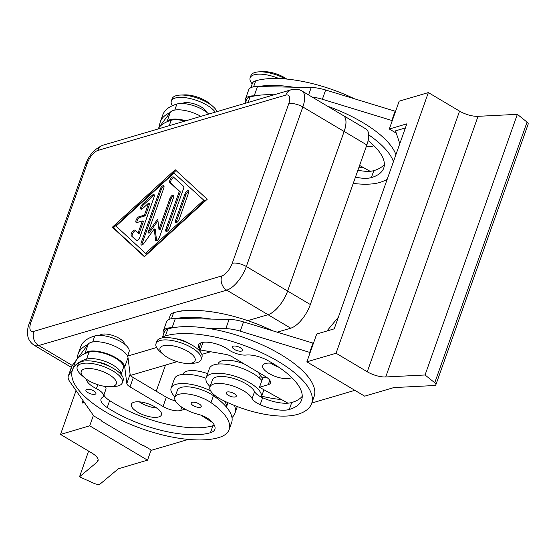 <?xml version="1.0" encoding="UTF-8"?>
<svg xmlns="http://www.w3.org/2000/svg" width="556" height="556" viewBox="0 0 556 556"><rect width="100%" height="100%" fill="white"/><g stroke="black" fill="none" stroke-linecap="round" stroke-linejoin="round"><path stroke-width="0.83" d="M288.738 103.777L232.241 263.322A12.225 5.247 120.7 0 1 221.747 275.971A10.633 8.722 73.6 0 0 221.844 283.963A10.633 8.722 73.6 0 0 226.723 290.149L268.013 314.675A22.859 9.806 -59.3 0 0 278.959 306.224A22.859 9.806 -59.3 0 0 287.626 291.038L246.336 266.512L302.832 106.96L344.122 131.487A22.859 9.806 -59.3 0 0 345.443 118.47A22.859 9.806 -59.3 0 0 343.254 115.537L301.957 91.003C299.024 89.141 295.389 88.738 291.059 89.794A10.633 8.722 73.6 0 0 290.545 89.968A10.633 8.722 73.6 0 0 285.805 95.09A12.225 5.247 120.7 0 1 288.738 103.777A10.633 4.031 19.5 0 1 295.285 104A10.633 4.031 19.5 0 1 302.832 106.96A22.859 9.806 -59.3 0 0 304.153 93.943A22.859 9.806 -59.3 0 0 301.957 91.003M345.464 118.442A22.859 9.806 120.7 0 1 344.15 131.466L366.856 144.956A22.859 9.806 -59.3 0 0 368.176 131.932A22.859 9.806 -59.3 0 0 365.98 128.999L343.274 115.509A22.859 9.806 120.7 0 1 345.464 118.442M310.345 304.542L287.633 291.052A22.859 9.806 120.7 0 1 278.966 306.238A22.859 9.806 120.7 0 1 268.02 314.696L290.732 328.186A22.859 9.806 -59.3 0 0 301.672 319.728A22.859 9.806 -59.3 0 0 310.345 304.542L366.856 144.956M109.998 386.67L114.189 386.483A23.922 9.063 -160.5 0 0 118.345 385.85A23.922 9.063 -160.5 0 0 122.32 382.799A23.922 9.063 -160.5 0 0 108.086 368.419A23.922 9.063 -160.5 0 0 81.183 363.777A23.922 9.063 -160.5 0 0 77.214 366.828A23.922 9.063 -160.5 0 0 81.218 374.807L84.352 377.593A18.605 7.047 -160.5 0 0 109.998 386.67A18.605 7.047 -160.5 0 0 113.229 386.184A18.605 7.047 -160.5 0 0 108.997 374.584A18.605 7.047 -160.5 0 0 84.324 369.01A18.605 7.047 -160.5 0 0 84.352 377.593M122.32 382.799L123.14 380.478A23.922 9.063 -160.5 0 0 108.906 366.105A23.922 9.063 -160.5 0 0 82.003 361.456A23.922 9.063 -160.5 0 0 78.035 364.507L77.214 366.828M99.788 335.386A13.288 5.039 19.5 0 1 101.595 334.358A13.288 5.039 19.5 0 1 115.634 336.54A13.288 5.039 19.5 0 1 124.558 344.157M163.158 354.367L160.024 351.587A23.922 9.063 19.5 0 1 156.021 343.608A23.922 9.063 19.5 0 1 159.989 340.557A23.922 9.063 19.5 0 1 186.892 345.2A23.922 9.063 19.5 0 1 201.126 359.579A23.922 9.063 19.5 0 1 197.151 362.63A23.922 9.063 19.5 0 1 192.995 363.263L188.804 363.45A18.605 7.047 19.5 0 1 163.158 354.367A18.605 7.047 19.5 0 1 163.13 345.79A18.605 7.047 19.5 0 1 187.803 351.364A18.605 7.047 19.5 0 1 192.035 362.957A18.605 7.047 19.5 0 1 188.804 363.45M156.021 343.608L156.841 341.287A23.922 9.063 19.5 0 1 160.809 338.236A23.922 9.063 19.5 0 1 187.713 342.878A23.922 9.063 19.5 0 1 201.946 357.258L201.126 359.579M179.915 311.304A13.288 5.039 19.5 0 1 180.401 311.138A13.288 5.039 19.5 0 1 183.96 310.783M217.042 111.603A23.922 9.063 -160.5 0 0 213.247 106.745A23.922 9.063 -160.5 0 0 180.276 95.069A23.922 9.063 -160.5 0 0 176.113 95.701A23.922 9.063 -160.5 0 0 172.145 98.753L171.324 101.074A23.922 9.063 -160.5 0 0 172.332 105.716M213.247 106.745L210.105 103.965A18.605 7.047 -160.5 0 0 184.467 94.881L180.276 95.069M215.235 112.138A23.922 9.063 -160.5 0 0 196.859 100.504A23.922 9.063 -160.5 0 0 175.293 98.023A23.922 9.063 -160.5 0 0 171.324 101.074M252.215 83.907A23.922 9.063 19.5 0 1 250.124 77.854L250.951 75.533A23.922 9.063 19.5 0 1 254.919 72.482A23.922 9.063 19.5 0 1 259.082 71.849A23.922 9.063 19.5 0 1 285.423 78.952M259.082 71.849L263.273 71.661A18.605 7.047 19.5 0 1 286.799 79.077M250.124 77.854A23.922 9.063 19.5 0 1 254.099 74.803A23.922 9.063 19.5 0 1 278.959 78.549M206.387 112.041A13.288 5.039 -160.5 0 0 196.845 104.799A13.288 5.039 -160.5 0 0 183.549 102.929A13.288 5.039 -160.5 0 0 182.271 103.499M208.722 114.056A19.94 7.555 -160.5 0 0 191.368 104.994A19.94 7.555 -160.5 0 0 176.912 104.035A85.068 32.234 -160.5 0 0 162.79 114.883L160.33 121.84A85.068 32.234 -160.5 0 0 159.614 126.608L170.338 112.249A21.267 8.055 19.5 0 1 200.924 116.357M101.574 420.565L101.421 420.989L102.005 420.816L93.749 415.916L69.667 381.437A26.584 10.071 19.5 0 1 68.325 375.96L71.606 366.682A26.584 10.071 19.5 0 1 72.176 365.633L87.98 344.47A85.068 32.234 -160.5 0 0 78.208 353.741L80.669 346.784A85.068 32.234 19.5 0 1 94.791 335.935A19.94 7.555 19.5 0 1 109.247 336.894A19.94 7.555 19.5 0 1 129.068 351.788L127.539 356.097L156.604 347.528M120.999 374.369A19.94 7.555 -160.5 0 0 101.032 360.079A19.94 7.555 -160.5 0 0 86.583 359.12A85.068 32.234 -160.5 0 0 72.461 369.969A85.068 32.234 -160.5 0 0 123.064 421.094A85.068 32.234 -160.5 0 0 218.71 437.607A62.877 23.825 -160.5 0 0 229.148 429.593A62.877 23.825 -160.5 0 0 210.988 402.655A22.594 8.562 -160.5 0 0 189.054 394.169A22.594 8.562 -160.5 0 0 174.918 397.248A22.594 8.562 -160.5 0 0 181.444 406.929A22.594 8.562 -160.5 0 0 198.367 414.394A13.288 5.039 19.5 0 1 209.459 419.634A26.584 10.071 19.5 0 1 214.866 429.315A26.584 10.071 19.5 0 1 210.453 432.707A74.434 28.203 19.5 0 1 107.197 407.562A18.605 7.047 19.5 0 1 101.018 399.048A18.605 7.047 19.5 0 1 102.436 397.401A13.288 5.039 -160.5 0 0 103.444 396.226A13.288 5.039 -160.5 0 0 96.39 388.644A18.605 7.047 19.5 0 1 86.361 379.178M120.861 374.973L123.321 368.016A19.94 7.555 -160.5 0 0 103.499 353.123A19.94 7.555 -160.5 0 0 89.043 352.163A85.068 32.234 -160.5 0 0 84.7 353.741L84.936 353.428A21.267 8.055 19.5 0 1 106.502 353.519A21.267 8.055 19.5 0 1 124.725 366.918L126.817 383.508A7.972 3.023 -160.5 0 0 130.014 386.879L163.047 406.499A13.288 5.039 -160.5 0 0 180.665 410.481L185.085 409.181M224.36 401.022A29.239 11.078 19.5 0 1 226.396 407.034A62.877 23.825 -160.5 0 0 213.448 395.698A22.594 8.562 -160.5 0 0 191.514 387.212A22.594 8.562 -160.5 0 0 177.378 390.291L174.918 397.248M87.994 392.647A5.317 2.015 -160.5 0 0 95.931 393.565A5.317 2.015 -160.5 0 0 93.832 390.931A5.317 2.015 -160.5 0 0 85.902 390.013A5.317 2.015 -160.5 0 0 87.994 392.647M193.293 405.651A5.317 2.015 -160.5 0 0 201.223 406.568A5.317 2.015 -160.5 0 0 199.131 403.934A5.317 2.015 -160.5 0 0 191.201 403.017A5.317 2.015 -160.5 0 0 193.293 405.651M175.029 396.921A29.239 11.078 19.5 0 1 171.116 388.074A29.239 11.078 19.5 0 1 210.627 390.875M171.116 388.074L174.396 378.796A29.239 11.078 19.5 0 1 205.998 378.233M139.299 401.842A15.95 6.046 -160.5 0 0 156.764 408.028M158.78 416.93A15.95 6.046 19.5 0 1 140.842 413.838A15.95 6.046 19.5 0 1 131.355 404.247A15.95 6.046 19.5 0 1 134.003 402.217A15.95 6.046 19.5 0 1 151.934 405.31A15.95 6.046 19.5 0 1 161.428 414.901A15.95 6.046 19.5 0 1 158.78 416.93M151.121 449.992L147.521 460.166L118.365 468.757L100.233 483.935A5.317 2.015 19.5 0 1 97.606 484.339A5.317 2.015 19.5 0 1 93.742 483.254L79.508 476.812L88.612 451.111M98.099 459.499L97.217 461.987A15.95 6.046 -160.5 0 0 98.016 460.868A15.95 6.046 -160.5 0 0 97.474 457.977A15.95 6.046 -160.5 0 0 91.74 452.966L60.528 434.424L89.711 425.827L93.401 415.415M245.356 103.263L246.662 99.587A19.94 7.555 19.5 0 1 249.971 97.05A85.068 32.234 19.5 0 1 254.982 95.868L254.189 95.854A21.267 8.055 -160.5 0 0 245.404 99.149A21.267 8.055 -160.5 0 0 245.724 102.234M244.181 363.909A22.594 8.562 -160.5 0 0 218.154 363.742L218.035 364.069M162.345 337.881A19.94 7.555 19.5 0 1 165.389 335.9A85.068 32.234 19.5 0 1 261.035 352.414A85.068 32.234 19.5 0 1 311.638 403.538A85.068 32.234 19.5 0 1 297.516 414.387A62.877 23.825 19.5 0 1 221.455 399.569A22.594 8.562 19.5 0 1 209.939 386.927A22.594 8.562 19.5 0 1 241.026 389.374A22.594 8.562 19.5 0 1 252.118 398.555A13.288 5.039 -160.5 0 0 260.173 404.685A26.584 10.071 -160.5 0 0 289.259 409.48A74.434 28.203 -160.5 0 0 301.616 399.993A74.434 28.203 -160.5 0 0 267.45 360.337A18.605 7.047 -160.5 0 0 246.197 355.041A13.288 5.039 19.5 0 1 228.523 349.71A18.605 7.047 -160.5 0 0 210.356 342.531A18.605 7.047 -160.5 0 0 198.499 345.033A18.605 7.047 -160.5 0 0 199.062 348.278A19.94 7.555 19.5 0 1 199.806 351.149M162.269 337.895L164.541 331.487A19.94 7.555 19.5 0 1 167.849 328.943A85.068 32.234 19.5 0 1 172.86 327.762L172.068 327.748A21.267 8.055 -160.5 0 0 163.29 331.042A21.267 8.055 -160.5 0 0 163.603 334.128M209.939 386.927L212.406 379.97A22.594 8.562 19.5 0 1 243.486 382.417A22.594 8.562 19.5 0 1 254.578 391.598A13.288 5.039 -160.5 0 0 261.32 397.109A29.239 11.078 -160.5 0 0 249.755 382.785A29.239 11.078 -160.5 0 0 206.137 377.753A29.239 11.078 -160.5 0 0 210.057 386.601M234.521 349.474A5.317 2.015 19.5 0 1 232.429 346.84A5.317 2.015 19.5 0 1 240.359 347.75A5.317 2.015 19.5 0 1 242.451 350.384A5.317 2.015 19.5 0 1 234.521 349.474M228.321 395.33A5.317 2.015 19.5 0 1 226.229 392.696A5.317 2.015 19.5 0 1 234.159 393.613A5.317 2.015 19.5 0 1 236.251 396.247A5.317 2.015 19.5 0 1 228.321 395.33M261.883 380.464A29.239 11.078 -160.5 0 0 253.043 373.507A29.239 11.078 -160.5 0 0 209.424 368.475L206.137 377.753M270.647 363.144A15.95 6.046 -160.5 0 0 278.848 367.238M291.691 377.517A15.95 6.046 19.5 0 1 290.121 378.226A15.95 6.046 19.5 0 1 272.183 375.133A15.95 6.046 19.5 0 1 262.696 365.549A15.95 6.046 19.5 0 1 265.344 363.513A15.95 6.046 19.5 0 1 272.801 363.395M373.813 145.616A15.95 6.046 19.5 0 1 372.242 146.332A15.95 6.046 19.5 0 1 366.258 146.645M385.725 376.968L478.028 116.322A15.95 6.046 19.5 0 1 468.923 115.071A15.95 6.046 19.5 0 1 459.569 111.124L428.356 92.581L336.053 353.234L367.266 371.776A15.95 6.046 -160.5 0 0 376.62 375.724A15.95 6.046 -160.5 0 0 385.725 376.968L425.055 374.987L434.75 382.764A5.317 2.015 19.5 0 1 435.897 384.655A5.317 2.015 19.5 0 1 435.876 384.738A5.317 2.015 19.5 0 1 434.097 385.551L393.836 387.581L364.673 396.171L306.863 361.838L316.718 334.01L334.232 328.846L406.825 123.849L389.311 129.013L396.254 133.134M528.144 124.162A5.317 2.015 -160.5 0 0 528.179 124.085A5.317 2.015 -160.5 0 0 528.2 124.002A5.317 2.015 -160.5 0 0 527.053 122.111L434.75 382.764M154.13 196.921L139.917 237.051A3.322 1.425 120.7 0 1 136.401 240.442A3.322 1.425 120.7 0 1 136.296 240.366L131.369 235.827A3.322 1.425 120.7 0 1 132.022 232.193A3.322 1.425 120.7 0 1 134.865 230.191A3.322 1.425 120.7 0 1 134.969 230.267L138.048 233.103L142.35 220.961L136.873 222.574A3.322 1.425 120.7 0 1 136.206 222.532A3.322 1.425 120.7 0 1 136.345 219.578A3.322 1.425 120.7 0 1 138.93 216.777L144.4 215.165L148.702 203.016L142.663 208.542A3.322 1.425 120.7 0 1 140.939 209.16A3.322 1.425 120.7 0 1 140.772 206.971A3.322 1.425 120.7 0 1 142.614 204.059L152.281 195.219A3.322 1.425 120.7 0 1 153.998 194.607A3.322 1.425 120.7 0 1 154.13 196.921M154.359 195.177A3.322 1.425 -59.3 0 0 153.317 195.83L143.65 204.671A3.322 1.425 -59.3 0 0 141.613 209.195M148.702 203.016L149.738 203.628L145.436 215.777L139.959 217.389A3.322 1.425 -59.3 0 0 137.714 219.557A3.322 1.425 -59.3 0 0 136.88 222.574M144.4 215.165L145.436 215.777M142.35 220.961L143.379 221.573L139.083 233.715L138.048 233.103M135.456 230.719A3.322 1.425 -59.3 0 0 132.801 233.235A3.322 1.425 -59.3 0 0 132.397 236.439L136.839 240.533M179.254 219.168A3.322 1.425 120.7 0 1 175.738 222.56A3.322 1.425 120.7 0 1 175.606 220.239L184.842 194.162A3.322 1.425 120.7 0 1 188.366 190.771A3.322 1.425 120.7 0 1 188.491 193.092L179.254 219.168M188.72 191.34A3.322 1.425 -59.3 0 0 185.871 194.774L176.641 220.857A3.322 1.425 -59.3 0 0 176.412 222.602M204.608 200.938L174.007 173.09L116.016 226.125L145.582 253.355L146.61 253.974L204.608 200.938L174.007 173.09M145.582 253.355L203.572 200.32M175.189 169.74L207.221 199.25L144.393 256.705L112.361 227.202L175.189 169.74M176.037 170.525L113.396 227.814L144.581 256.538M112.361 227.202L113.396 227.814M183.563 188.547L169.587 228.009A3.322 1.425 120.7 0 1 166.07 231.4A3.322 1.425 120.7 0 1 165.938 229.079L179.324 191.299L169.837 182.563A3.322 1.425 120.7 0 1 170.49 178.928A3.322 1.425 120.7 0 1 173.333 176.926A3.322 1.425 120.7 0 1 173.437 177.003L183.536 186.309A3.322 1.425 120.7 0 1 183.563 188.547M173.924 177.454A3.322 1.425 -59.3 0 0 171.269 179.97A3.322 1.425 -59.3 0 0 170.866 183.174L180.352 191.91L166.974 229.697A3.322 1.425 -59.3 0 0 166.744 231.442M179.324 191.299L180.352 191.91M157.946 220.788L149.05 233.256L148.014 232.644L157.737 219.022L158.96 229.419L169.886 198.568A3.322 1.425 120.7 0 1 173.402 195.177A3.322 1.425 120.7 0 1 173.535 197.498L159.44 237.287A3.322 1.425 120.7 0 1 155.923 240.678A3.322 1.425 120.7 0 1 155.534 239.963L154.241 228.905L143.9 243.389A3.322 1.425 120.7 0 1 141.328 244.981A3.322 1.425 120.7 0 1 141.196 242.666L160.149 189.158A3.322 1.425 120.7 0 1 163.666 185.767A3.322 1.425 120.7 0 1 163.791 188.081L148.014 232.644M164.027 186.336A3.322 1.425 -59.3 0 0 161.177 189.77L142.232 243.278A3.322 1.425 -59.3 0 0 142.002 245.022M154.241 228.905L155.27 229.517L156.57 240.574A3.322 1.425 -59.3 0 0 156.597 240.72M173.764 195.747A3.322 1.425 -59.3 0 0 170.914 199.187L159.996 230.031L158.96 229.419M478.028 116.322L517.351 114.334L425.055 374.987M336.053 353.234L306.863 361.838M326.921 331.001L338.347 317.233M310.165 352.525L240.248 331.167A26.584 10.071 -160.5 0 0 225.819 328.665L207.979 328.36A85.068 32.234 19.5 0 1 314.098 396.581L311.638 403.538M311.819 403.024L354.86 390.34M428.356 92.581L399.166 101.185L389.311 129.013M517.351 114.334L527.053 122.111M405.373 127.949L395.483 130.862L399.813 143.663M395.566 111.353L325.649 89.996A26.584 10.071 -160.5 0 0 311.221 87.494L257.47 86.576A21.267 8.055 -160.5 0 0 248.692 89.87L245.404 99.149M200.306 349.939L225.66 354.38A7.972 3.023 19.5 0 1 232.172 356.778L265.205 376.398A13.288 5.039 19.5 0 1 270.438 382.987A13.288 5.039 19.5 0 1 268.228 384.682L259.471 387.261L287.966 403.176A26.584 10.071 -160.5 0 0 291.726 402.523A74.434 28.203 -160.5 0 0 302.242 396.296M202.078 342.531A19.94 7.555 19.5 0 1 202.127 344.796L199.861 351.204M313.445 343.247L243.535 321.889A26.584 10.071 -160.5 0 0 229.107 319.387L175.355 318.47A21.267 8.055 -160.5 0 0 166.571 321.764L163.29 331.042M266.143 376.989L262.759 377.983L259.471 387.261M309.734 352.268L313.014 342.989M172.86 327.762A85.068 32.234 19.5 0 1 207.979 328.36M263.933 389.749L261.327 397.109A13.288 5.039 -160.5 0 0 262.64 397.728A26.584 10.071 -160.5 0 0 287.966 403.176M176.148 318.484A85.068 32.234 19.5 0 1 211.266 319.081M189.179 343.587A13.288 5.039 -160.5 0 0 175.362 338.694M281.468 399.549A62.877 23.825 19.5 0 1 261.661 396.164M262.71 378.115A13.288 5.039 19.5 0 1 260.326 375.363A22.594 8.562 -160.5 0 0 257.636 371.901M272.079 330.563A85.068 32.234 -160.5 0 0 173.597 312.708A19.94 7.555 -160.5 0 0 170.289 315.252L168.76 319.568M392.286 120.624L322.369 99.274A26.584 10.071 -160.5 0 0 312.166 97.071M327.421 106.126A85.068 32.234 19.5 0 1 395.907 154.686M359.607 165.424L370.087 171.276A26.584 10.071 -160.5 0 0 373.84 170.629A74.434 28.203 -160.5 0 0 384.363 164.402M395.135 111.096L391.848 120.367M258.269 86.59A85.068 32.234 19.5 0 1 293.387 87.188M254.982 95.868A85.068 32.234 19.5 0 1 274.032 94.812M357.925 170.178A26.584 10.071 -160.5 0 0 370.087 171.276M363.589 167.648A62.877 23.825 19.5 0 1 358.995 167.154M250.881 87.667L252.41 83.358A19.94 7.555 19.5 0 1 255.718 80.815A85.068 32.234 19.5 0 1 354.2 98.662M353.248 183.39A62.877 23.825 -160.5 0 0 379.637 182.493A85.068 32.234 -160.5 0 0 387.219 179.213M368.121 140.599A74.434 28.203 19.5 0 1 383.737 168.093A74.434 28.203 19.5 0 1 371.38 177.586A26.584 10.071 19.5 0 1 355.465 177.135M393.44 161.643A85.068 32.234 -160.5 0 0 368.691 134.858M97.217 461.987L79.508 476.812M147.521 460.166L89.711 425.827M156.243 391.229L165.507 365.09M84.359 402.481L82.052 403.156L82.99 400.515M101.421 420.989L142.711 445.516L143.295 445.349L151.552 450.249L188.338 439.414M68.325 375.96A26.584 10.071 19.5 0 1 68.888 374.911L72.363 370.254M60.528 434.424L76.054 390.583M157.779 129.068L159.614 126.608M87.98 344.47L88.216 344.15A21.267 8.055 19.5 0 1 109.789 344.247A21.267 8.055 19.5 0 1 128.005 357.64L130.104 374.23A7.972 3.023 -160.5 0 0 133.301 377.6L166.334 397.227A13.288 5.039 -160.5 0 0 175.411 400.848M200.848 415.123L212.434 422.456M214.359 425.222A26.584 10.071 19.5 0 1 212.92 425.75A74.434 28.203 19.5 0 1 109.657 400.605A18.605 7.047 19.5 0 1 103.868 395.024M103.444 396.226L105.911 389.269A13.288 5.039 -160.5 0 0 105.153 386.413M84.7 353.741A85.068 32.234 -160.5 0 0 74.921 363.012L72.461 369.969M78.208 353.741A85.068 32.234 -160.5 0 0 77.499 358.502M231.977 417.542A62.877 23.825 -160.5 0 0 234.896 413.358A62.877 23.825 -160.5 0 0 234.493 405.484M229.148 429.593L231.616 422.636A62.877 23.825 -160.5 0 0 226.396 407.034M110.38 366.807A13.288 5.039 -160.5 0 0 109.358 366.168A13.288 5.039 -160.5 0 0 96.556 361.914M183.014 374.39L183.126 374.063A22.594 8.562 19.5 0 1 207.596 373.646M184.974 121.055A19.94 7.555 -160.5 0 0 171.165 120.27A85.068 32.234 -160.5 0 0 166.814 121.847L167.05 121.528A21.267 8.055 19.5 0 1 185.906 120.777M170.101 112.569A85.068 32.234 -160.5 0 0 160.33 121.84M166.814 121.847A85.068 32.234 -160.5 0 0 158.029 128.992M247.788 320.659L268.02 314.696M130.618 375.37L177.149 361.657M201.835 354.38L210.717 351.767M277.298 332.147L290.732 328.186M287.633 291.052L344.15 131.466M342.788 115.259A22.859 9.806 120.7 0 1 343.274 115.509M344.122 131.487L287.626 291.038M268.013 314.675L247.761 320.645M156.59 347.514L127.553 356.069M72.301 365.466L38.76 345.54A10.633 8.722 -106.4 0 1 33.881 339.355A10.633 8.722 -106.4 0 1 33.784 331.355A12.225 5.247 120.7 0 1 30.851 322.668A10.633 4.031 -160.5 0 0 29.086 324.023L85.582 164.479A10.633 4.031 19.5 0 1 87.348 163.123A12.225 5.247 120.7 0 1 97.835 150.474A10.633 8.722 -106.4 0 1 102.575 145.352A10.633 8.722 -106.4 0 1 103.089 145.185L291.059 89.794M71.37 367.363L34.145 345.248A22.859 9.806 -59.3 0 0 38.76 345.54L226.723 290.149A22.859 9.806 -59.3 0 0 237.669 281.69A22.859 9.806 -59.3 0 0 246.336 266.512A10.633 4.031 -160.5 0 0 238.788 263.544A10.633 4.031 -160.5 0 0 232.241 263.322M30.851 322.668L87.348 163.123M97.835 150.474L285.805 95.09M221.747 275.971L33.784 331.355M174.779 110.067L176.912 104.035M94.791 335.935L92.657 341.961M213.448 395.698L210.988 402.655M248.045 102.471L249.971 97.05M167.849 328.943L165.389 335.9M254.578 391.598L252.118 398.555M152.281 195.219L153.317 195.83M142.614 204.059L143.65 204.671M138.93 216.777L139.959 217.389M131.369 235.827L132.397 236.439M175.606 220.239L176.641 220.857M184.842 194.162L185.871 194.774M169.837 182.563L170.866 183.174M165.938 229.079L166.974 229.697M160.149 189.158L161.177 189.77M141.196 242.666L142.232 243.278M155.534 239.963L156.57 240.574M169.886 198.568L170.914 199.187M459.569 111.124L367.266 371.776M268.228 384.682L269.785 380.276M240.248 331.167L243.535 321.889M225.819 328.665L229.107 319.387M172.068 327.748L175.355 318.47M262.64 397.728L260.173 404.685M291.726 402.523L289.259 409.48M200.98 342.864L199.062 348.278M260.326 375.363L259.388 378.01M173.597 312.708L171.463 318.741M325.649 89.996L322.369 99.274M311.221 87.494L308.587 94.944M257.47 86.576L254.189 95.854M253.585 86.84L255.718 80.815M371.38 177.586L373.84 170.629M124.725 366.918L128.005 357.64M126.817 383.508L130.104 374.23M130.014 386.879L133.301 377.6M163.047 406.499L166.334 397.227M180.665 410.481L181.833 407.194M68.888 374.911L72.176 365.633M84.936 353.428L88.216 344.15M212.92 425.75L210.453 432.707M109.657 400.605L107.197 407.562M97.786 384.703L96.39 388.644M89.043 352.163L86.583 359.12M170.338 112.249L167.05 121.528M169.246 125.691L171.165 120.27M435.876 384.738L528.179 124.085M227.974 402.711L226.431 407.068M234.896 413.358L237.363 406.401M103.089 145.185C94.888 148.515 89.05 154.943 85.582 164.479M29.086 324.023C27.744 326.817 27.32 330.792 27.8 335.942C27.939 336.568 28.349 341.189 34.145 345.248"/></g></svg>
